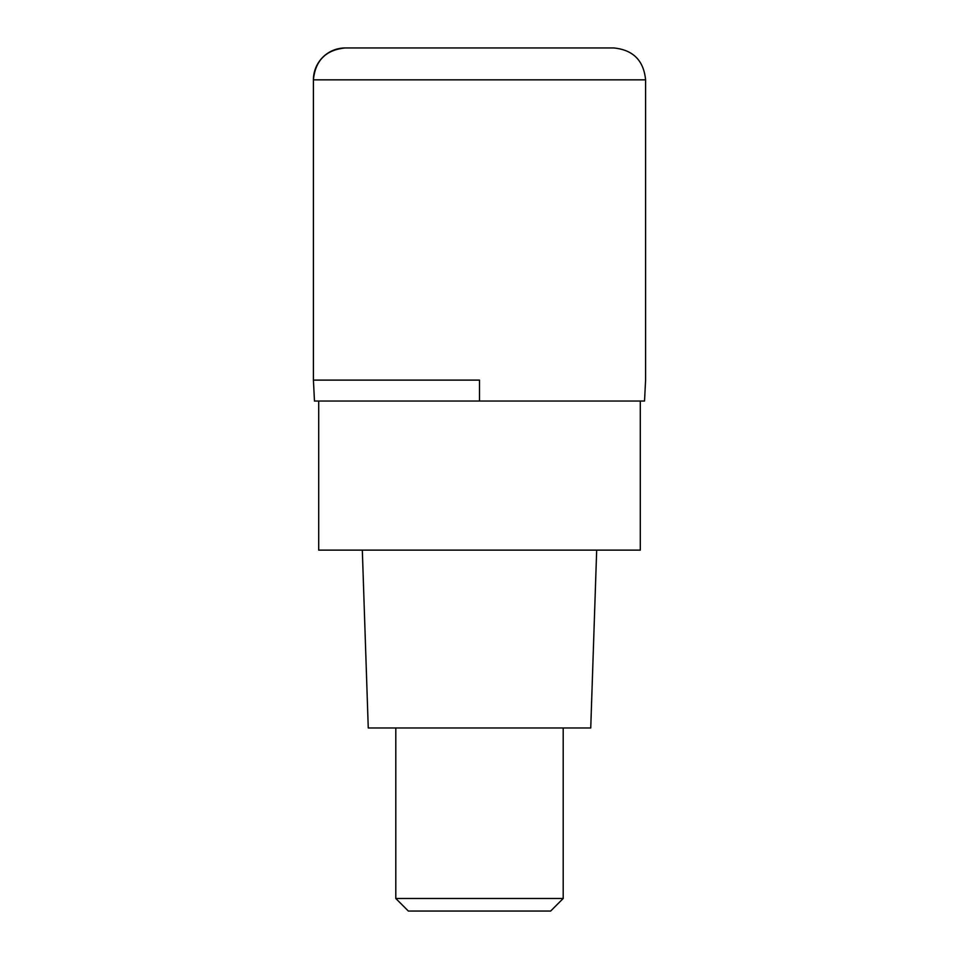 <?xml version="1.0" encoding="UTF-8"?>
<svg xmlns="http://www.w3.org/2000/svg" width="959" height="959" viewBox="0 0 959 959"><rect width="100%" height="100%" fill="white"/><g stroke="black" fill="none" stroke-linecap="round" stroke-linejoin="round"><path stroke-width="1.44" d="M479.5 380.112L313.413 380.112L479.5 380.112L479.5 401.042L644.532 401.042L645.587 380.112L645.587 79.837L313.413 79.837L313.413 380.112L313.413 79.837C315.307 60.477 325.94 49.844 345.312 47.95A31.887 31.887 0 0 0 313.413 79.837M645.587 79.837C643.693 60.477 633.06 49.844 613.688 47.95L345.312 47.95M313.413 380.112L314.468 401.042L479.5 401.042M318.7 401.042L318.7 550.118L640.3 550.118L640.3 401.042M362.322 550.118L368.256 727.965L590.744 727.965L596.678 550.118M563.197 898.499L550.646 911.05L408.354 911.05L395.803 898.499L563.197 898.499L563.197 727.965M395.803 898.499L395.803 727.965"/></g></svg>
